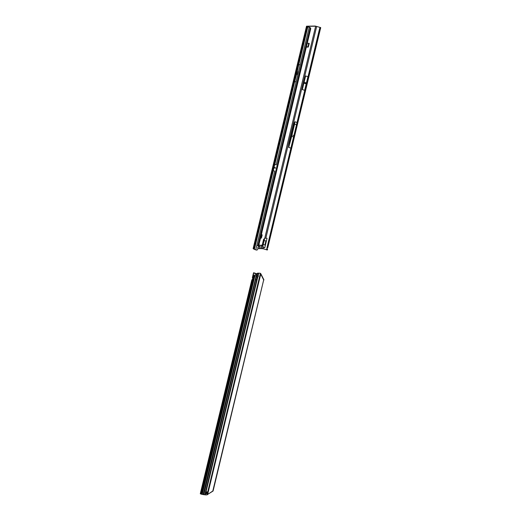 <?xml version="1.0" encoding="UTF-8"?>
<svg xmlns="http://www.w3.org/2000/svg" width="521" height="521" viewBox="0 0 521 521"><rect width="100%" height="100%" fill="white"/><g stroke="black" fill="none" stroke-linecap="round" stroke-linejoin="round"><path stroke-width="0.78" d="M261.829 233.095L261.92 232.724L261.829 233.095M260.135 240.135L260.226 239.764L260.135 240.135M305.371 82.943L305.28 83.314L305.371 82.943M293.245 135.421L292.913 135.317L293.245 135.421M274.736 167.938L274.736 167.567L274.58 167.892L275.368 168.14A0.768 0.339 107.2 0 0 275.362 168.172L275.459 167.775A0.768 0.339 107.2 0 0 275.446 167.808L275.368 168.14M297.543 73.422L297.634 73.051L297.543 73.422M261.379 234.424L262.174 234.971L261.477 237.863L260.507 238.045M260.871 237.889L261.477 237.863M262.174 234.971L261.679 234.821L260.982 237.706M261.679 234.821L262.148 234.795M254.027 249.22L255.785 249.878L256.853 245.43L258.67 245.697L310.718 28.798A1.153 0.677 108.9 0 0 310.627 28.225L310.386 27.717L307.162 26.35L315.661 26.2L320.578 27.548L315.166 26.05L306.667 26.193L307.709 26.812M306.387 46.942L307.924 46.734L308.771 43.223M261.366 238.045L260.409 238.442M306.348 47.105L308.289 47.072L309.259 43.406L307.273 43.25M258.025 248.66L261.145 248.608L261.672 245.222L260.253 245.241L259.145 248.641M261.145 248.608L263.287 248.791L263.665 247.188L264.759 247.801L265.384 245.189L262.434 244.245L262.096 245.651L262.773 246.505L264.082 240.767L266.426 240.871L267.052 238.26L265.84 238.156L316.677 26.402M263.613 239.328L263.274 240.735L264.082 240.767L264.707 238.449L263.613 239.328M291.324 136.255L294.411 122.682L289.585 142.78L291.324 136.255L291.682 136.326L288.712 147.43L290.887 148.101L291.011 147.645M294.411 122.682L294.879 121.751L294.619 124.096L291.682 136.326L293.584 136.919M297.042 122.52L294.879 121.751M266.759 249.898L267.006 248.784L267.547 249.071L267.325 250.015L263.287 248.791M288.712 147.43L289.585 142.78M302.356 89.586L304.661 90.296L307.931 76.685L305.625 75.968L302.356 89.586L305.625 75.968M320.715 27.626L267.527 247.866L266.986 247.722L319.308 29.782L320.083 29.847L319.673 29.625L320.083 29.847L267.761 247.788L267.351 247.566M276.228 164.825L274.795 164.382L274.026 167.339A0.768 0.339 107.2 0 0 274.02 167.371L273.942 167.697A0.768 0.339 107.2 0 0 273.935 167.729L273.284 170.68L274.717 171.122M298.833 64.506L300.155 64.917L296.058 81.966L294.743 81.556A108.596 48.049 -72.8 0 1 296.612 74.282A18.645 8.251 107.2 0 0 297.211 71.781A108.596 48.049 -72.8 0 1 298.833 64.506L294.743 81.556M310.386 27.717L307.729 26.727M259.986 246.042L259.81 246.654M319.308 29.782L319.816 28.818L320.428 28.785L267.761 247.788M315.661 26.2L264.707 238.449L265.84 238.156M306.511 26.239L253.121 248.628L254.02 249.012M263.665 247.188L262.773 246.505L262.271 248.589M258.67 245.697L257.485 249.689L256.873 250.113L255.785 249.878M266.986 247.722L267.006 248.628M267.501 249.624L266.967 249.448M319.542 29.697L320.148 27.509M320.102 28.127L320.662 28.186M261.431 246.622L260.878 248.589M261.555 246.01L260.826 248.582M273.284 170.68L254.398 249.448M296.521 124.688L294.254 124.063M293.961 138.716L297.393 124.434M306.198 83.881L304.069 83.223M306.413 82.989L304.284 82.331M258.761 245.326L258.878 245.339A0.866 0.384 -72.8 0 1 258.878 245.358L258.566 246.264M259.204 244.746A1.921 0.853 107.2 0 0 259.054 244.108M256.957 273.551L257.1 273.499A0.384 0.365 124.3 0 0 257.166 273.46L257.361 273.336A1.153 1.088 -55.7 0 1 258.084 273.141L257.752 275.283L258.182 275.388A0.964 0.423 107.2 0 1 258.273 276.26A0.964 0.423 107.2 0 1 257.758 277.146L257.309 277.133A0.964 0.905 124.3 0 1 256.664 276.039A0.964 0.905 124.3 0 1 257.752 275.283L257.693 275.238M205.919 493.263L206.948 493.524A3.842 1.7 107.2 0 0 206.622 493.641A0.768 0.339 -72.8 0 1 206.544 493.674A3.575 1.583 -72.8 0 1 206.446 493.68A3.575 1.583 -72.8 0 1 206.349 493.674A0.768 0.339 -72.8 0 1 206.316 493.667A0.768 0.339 -72.8 0 1 206.277 493.647A3.842 1.7 107.2 0 0 206.082 493.556A3.842 1.7 107.2 0 0 206.01 493.537L205.795 493.439M253.857 275.629L254.235 274.971L253.948 277.172L201.627 494.266L206.817 494.93A1.153 0.508 107.2 0 0 206.961 494.891L212.802 491.036L263.685 279.914L260.389 273.401L207.032 494.8L207.625 494.527L260.832 273.766L260.363 273.317A1.153 0.508 107.2 0 0 260.311 273.291A1.153 0.508 107.2 0 0 260.233 273.278L258.084 273.141M254.235 274.971L254.131 275.414M254.398 275.023L201.627 494.266M254.574 275.778L254.079 275.622L254.574 275.778M204.825 494.891L256.625 279.972L255.635 279.66L203.809 494.696M258.136 273.147L260.233 273.278M259.999 273.206L260.363 273.317M206.427 493.374A3.842 1.7 107.2 0 0 206.134 493.491A0.768 0.339 -72.8 0 1 206.049 493.517A3.575 1.583 -72.8 0 1 205.984 493.524M257.27 276.99A0.964 0.423 107.2 0 0 257.765 276.169A0.964 0.423 107.2 0 0 257.732 275.283M258.436 273.278L258.24 273.251A1.153 1.088 124.3 0 0 257.524 273.44L257.361 273.336M260.617 273.584L260.207 273.33M207.351 494.579L213.069 491.036L263.685 279.914M253.968 275.948L253.597 277.068L253.004 276.879L253.584 273.063L255.863 273.772L254.541 277.354L253.948 277.172M253.681 273.017L254.157 272.919M253.584 273.063L253.935 272.802L253.584 273.063M256.918 273.545L256.013 273.714M255.59 273.356L254.209 272.926M252.32 279.386L252.418 279.315A0.384 0.339 -90.7 0 0 252.464 279.204L252.692 278.26A0.384 0.339 -90.7 0 0 252.705 278.136L252.431 277.673M200.351 493.765L201.568 494.234L254.17 275.987M253.538 272.906L253.929 272.809L253.538 272.906M254.001 275.954L201.399 494.182M203.157 494.644L256.729 273.532M206.733 491.883L207.26 491.993A3.842 1.7 107.2 0 0 207.312 492.006L207.495 492M206.98 491.87A0.768 0.339 -72.8 0 1 207.006 491.876A0.768 0.339 -72.8 0 1 207.045 491.889L206.961 491.863A3.575 1.583 -72.8 0 0 206.778 491.87A0.768 0.339 -72.8 0 0 206.7 491.896A3.842 1.7 107.2 0 1 206.375 492.019L206.01 493.537M207.345 492.006L207.124 493.498M207.045 491.889A3.842 1.7 107.2 0 0 207.247 491.987L206.85 491.863M206.948 493.524L206.583 493.413M205.267 494.95L257.758 277.146L257.309 277.133L256.566 279.894M203.711 494.683L257.068 273.636A0.384 0.365 124.3 0 0 257.328 273.571L257.524 273.44M260.832 273.766L263.952 279.914M255.655 279.718L257.087 273.636M263.274 240.735L262.434 244.245M319.94 27.411L319.419 29.567M266.426 240.871L265.384 245.189M266.986 247.963L266.55 249.793M274.02 167.371L274.658 167.567M274.814 167.612L275.446 167.808M274.026 167.339L275.459 167.775M273.942 167.697L274.58 167.892M273.935 167.729L275.362 168.172M274.814 164.389L307.787 27.059M276.208 164.818L309.174 27.489M298.416 72.152L297.211 71.781M297.817 74.653L296.612 74.282M253.812 248.953L307.201 26.564M256.853 245.43L274.697 171.116M310.21 27.704L257.888 245.645M265.938 240.845L264.948 244.987M260.721 248.576L261.672 245.222M259.308 248.595L260.253 245.241M308.764 43.25L309.259 43.406M307.924 46.734L308.419 46.89M307.794 46.923L308.289 47.072M258.344 247.182A1.563 0.69 107.2 0 0 259.158 245.73A1.563 0.69 107.2 0 0 258.996 244.342M202.213 494.449L254.541 277.354M253.004 276.879L252.705 278.136M252.418 279.315L200.683 493.973M253.597 277.068L201.275 494.155M206.98 491.935L206.622 493.42M206.134 492.039L205.775 493.524M206.544 493.674L206.049 493.517M206.622 493.641L206.134 493.491M258.69 273.304L258.182 275.388M253.961 249.246L307.351 26.858M257.81 247.566C259.119 246.785 259.491 245.58 258.924 243.952M259.946 273.18L260.311 273.291M253.551 272.783L252.366 277.7M251.858 279.823L200.285 493.784"/></g></svg>

